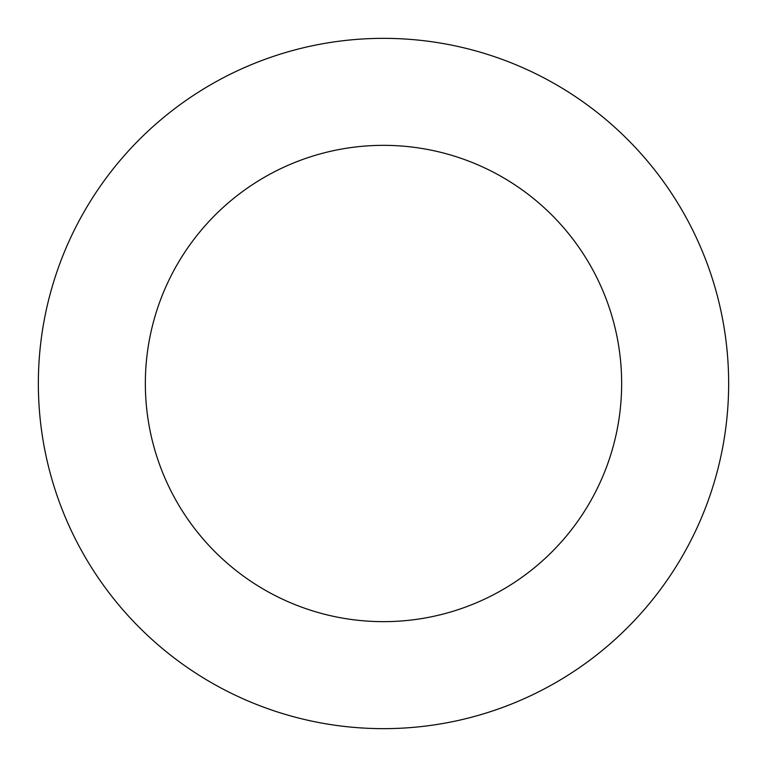 <?xml version="1.0" encoding="UTF-8"?>
<svg xmlns="http://www.w3.org/2000/svg" width="767" height="767" viewBox="0 0 767 767"><rect width="100%" height="100%" fill="white"/><g stroke="black" fill="none" stroke-linecap="round" stroke-linejoin="round"><path stroke-width="1.15" d="M145.346 383.5A238.154 238.154 0 0 1 502.577 177.254A238.154 238.154 0 0 1 502.577 589.746A238.154 238.154 0 0 1 145.346 383.5M38.35 383.5A345.15 345.15 0 0 1 556.075 84.591A345.15 345.15 0 0 1 556.075 682.409A345.15 345.15 0 0 1 38.35 383.5"/></g></svg>
